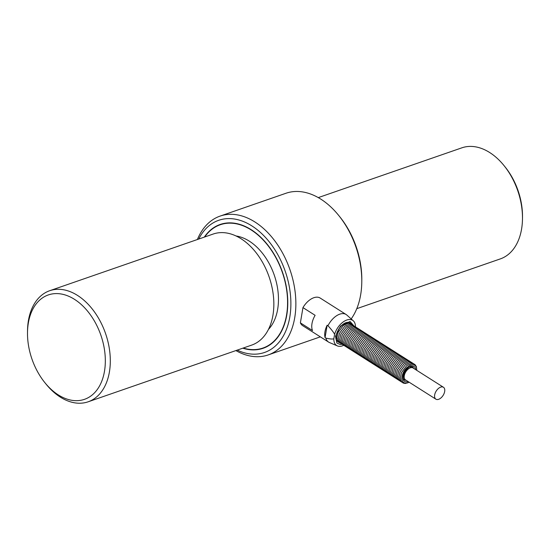 <?xml version="1.0" encoding="UTF-8"?>
<svg xmlns="http://www.w3.org/2000/svg" width="550" height="550" viewBox="0 0 550 550"><rect width="100%" height="100%" fill="white"/><g stroke="black" fill="none" stroke-linecap="round" stroke-linejoin="round"><path stroke-width="0.82" d="M443.444 387.262L413.071 367.991A7.054 4.077 122.4 0 0 410.328 367.847A7.054 4.077 122.4 0 0 404.848 373.711A7.054 4.077 122.4 0 0 405.515 379.899L435.889 399.169A7.054 4.077 -57.6 0 1 435.222 392.982A7.054 4.077 -57.6 0 1 440.694 387.118A7.054 4.077 -57.6 0 1 443.444 387.262A7.054 4.077 -57.6 0 1 443.107 395.402A7.054 4.077 -57.6 0 1 435.889 399.169M339.157 342.451A11.11 6.421 -57.6 0 1 338.284 342.045A11.11 6.421 -57.6 0 1 336.909 340.532L339.591 342.726M336.394 340.209L336.909 340.532M336.043 339.109L336.373 339.061A11.11 6.421 -57.6 0 1 337.686 331.265L337.507 331.169M338.642 329.12L338.821 329.216A11.11 6.421 -57.6 0 1 345.015 323.4L344.912 323.132M351.567 324.569C350.529 322.699 348.858 322.018 346.562 322.513L346.314 322.582M346.686 322.822A11.11 6.421 -57.6 0 1 350.185 323.29A11.11 6.421 -57.6 0 1 350.928 323.902M243.217 348.04A65.237 43.058 -109.1 0 0 262.996 348.026A65.237 43.058 -109.1 0 0 287.148 294.051A65.237 43.058 -109.1 0 0 251.171 229.955A65.237 43.058 -109.1 0 0 220.254 224.751A65.237 43.058 -109.1 0 0 204.717 236.974M44.791 382.559L45.911 383.948A58.774 38.789 -109.1 0 0 88.165 401.796L251.701 345.097A58.774 38.789 -109.1 0 0 273.46 296.471A58.774 38.789 -109.1 0 0 241.044 238.728A58.774 38.789 -109.1 0 0 213.194 234.039L49.665 290.73A58.774 38.789 -109.1 0 0 27.521 330.901L27.5 332.688A55.248 36.465 70.9 0 1 74.491 299.337A55.248 36.465 70.9 0 1 104.479 371.284A55.248 36.465 70.9 0 1 58.328 394.921A55.248 36.465 70.9 0 1 44.791 382.559A55.248 36.465 70.9 0 1 27.5 332.688M88.165 401.796A58.774 38.789 -109.1 0 0 109.924 353.169A58.774 38.789 -109.1 0 0 77.516 295.419A58.774 38.789 -109.1 0 0 49.665 290.73M318.278 197.608L461.835 147.84A58.774 38.789 70.9 0 1 489.686 152.529A58.774 38.789 70.9 0 1 504.089 165.681A58.774 38.789 70.9 0 1 522.479 218.735A58.774 38.789 70.9 0 1 500.335 258.899L356.785 308.667M522.479 218.735L522.5 216.947A55.248 36.465 -109.1 0 0 505.209 167.076L504.089 165.681M265.959 347.132A65.532 43.251 70.9 0 1 264.969 347.339M222.234 224.063A65.532 43.251 70.9 0 1 223.135 223.616M204.298 237.126A65.532 43.251 70.9 0 1 220.158 224.469A65.532 43.251 70.9 0 1 251.212 229.701A65.532 43.251 70.9 0 1 287.354 294.085A65.532 43.251 70.9 0 1 263.093 348.301A65.532 43.251 70.9 0 1 242.804 348.184M361.783 281.875L361.804 280.087A69.939 46.159 -109.1 0 0 339.921 216.947L338.793 215.559A73.466 48.489 70.9 0 1 361.783 281.875A73.466 48.489 70.9 0 1 351.175 318.924M235.895 350.577A73.466 48.489 -109.1 0 0 268.194 354.929A73.466 48.489 -109.1 0 0 289.939 269.637A73.466 48.489 -109.1 0 0 220.062 216.109L285.979 193.256A73.466 48.489 70.9 0 1 338.793 215.559M198.736 239.051A69.939 46.159 70.9 0 1 259.559 231.667A69.939 46.159 70.9 0 1 289.582 318.264A69.939 46.159 70.9 0 1 237.236 350.116M220.062 216.109A73.466 48.489 -109.1 0 0 197.388 239.518M325.875 338.092L325.071 337.583A16.342 9.446 -57.6 0 1 327.161 325.215L327.972 325.731C331.293 329.347 333.506 332.186 334.599 334.256A14.926 8.628 -57.6 0 1 343.221 321.936A14.926 8.628 -57.6 0 1 353.293 320.808L346.823 315.04A16.342 9.446 122.4 0 0 346.108 314.504L320.189 298.059A16.342 9.446 122.4 0 0 302.961 307.608L315.116 315.315A16.342 9.446 122.4 0 0 312.531 330.577L300.382 322.871A16.342 9.446 122.4 0 0 302.679 325.648L328.597 342.093A16.342 9.446 122.4 0 0 329.388 342.512L337.37 345.909A14.926 8.628 -57.6 0 1 333.829 338.821C332.31 339.233 329.663 338.993 325.875 338.092A16.342 9.446 122.4 0 0 328.597 342.093M346.108 314.504A16.342 9.446 122.4 0 0 327.972 325.731M416.687 370.288A10.23 5.912 122.4 0 0 410.149 365.351A10.23 5.912 122.4 0 0 401.974 376.846A10.23 5.912 122.4 0 0 407.797 382.793A10.23 5.912 122.4 0 0 409.131 382.195M353.732 325.676L350.054 321.475L340.505 326.102L335.486 336.249L336.868 343.035L340.141 344.479L342.011 344.266M336.256 340.12L336.566 340.587M336.497 340.416C336.435 339.481 333.616 337.397 339.707 327.601C342.272 324.486 344.754 322.754 347.146 322.403L346.562 322.513M353.293 320.808A14.926 8.628 -57.6 0 1 355.458 326.776M334.599 334.256L333.829 338.821M343.688 345.331A14.926 8.628 -57.6 0 1 337.37 345.909M327.161 325.215L325.071 337.583M300.382 322.871L302.961 307.608M268.448 329.429A52.305 34.526 -109.1 0 0 274.244 275.076A52.305 34.526 -109.1 0 0 236.053 235.978M406.141 380.297A7.638 4.414 -57.6 0 1 404.388 379.885C404.009 378.922 402.249 379.809 404.112 373.361C407.048 368.768 408.994 366.651 409.942 366.994L412.576 366.981A7.638 4.414 -57.6 0 1 413.696 368.383M415.656 369.627A8.814 5.094 122.4 0 0 409.317 366.898A8.814 5.094 122.4 0 0 402.937 376.86A8.814 5.094 122.4 0 0 408.004 381.569A8.814 5.094 122.4 0 0 408.093 381.535M224.125 223.41L220.254 224.751M266.86 346.686L262.996 348.026M350.405 323.654L349.14 322.829M336.077 339.268L336.614 340.347M337.418 341.289L338.711 342.086M351.787 324.528L350.453 323.675L348.343 323.331L343.53 325.277L338.106 332.406L337.006 337.425L337.459 340.168L338.724 342.093L340.093 342.959M353.162 325.401L351.828 324.548L349.724 324.204L344.905 326.15L339.488 333.279L338.387 338.298L338.841 341.041L340.099 342.973L341.468 343.832M354.537 326.281L353.21 325.421L351.099 325.077L346.287 327.023L340.863 334.153L339.762 339.171L340.216 341.914L341.474 343.846L342.843 344.706M355.912 327.154L354.585 326.294L352.474 325.951L347.662 327.896L342.238 335.026L341.137 340.044L341.591 342.788L342.856 344.719L344.224 345.579M357.294 328.027L355.96 327.168L353.849 326.824L349.037 328.776L343.619 335.899L342.519 340.918L342.973 343.661L344.231 345.593L345.599 346.452M358.669 328.9L357.335 328.041L355.231 327.697L350.412 329.649L344.994 336.772L343.894 341.791L344.348 344.541L345.606 346.466L346.974 347.325M360.044 329.773L358.717 328.914L356.606 328.57L351.794 330.522L346.369 337.652L345.269 342.664L345.723 345.414L346.988 347.339L348.349 348.205M361.426 330.646L360.092 329.787L357.981 329.443L353.169 331.396L347.744 338.525L346.644 343.537L347.098 346.287L348.363 348.212L349.731 349.078M362.801 331.519L361.467 330.667L359.356 330.316L354.544 332.269L349.126 339.398L348.026 344.41L348.48 347.16L349.738 349.085L351.106 349.951M364.176 332.393L362.842 331.54L360.738 331.189L355.919 333.142L350.501 340.271L349.401 345.283L349.855 348.033L351.113 349.958L352.481 350.824M365.551 333.266L364.224 332.413L362.113 332.062L357.301 334.015L351.876 341.144L350.776 346.156L351.23 348.906L352.495 350.831L353.856 351.697M366.933 334.139L365.599 333.286L363.488 332.936L358.676 334.888L353.251 342.018L352.151 347.029L352.605 349.779L353.87 351.704L355.238 352.571M368.308 335.012L366.974 334.159L364.87 333.816L360.051 335.761L354.633 342.891L353.533 347.903L353.987 350.653L355.245 352.578L356.613 353.444M369.683 335.885L368.356 335.032L366.245 334.689L361.426 336.634L356.008 343.764L354.908 348.782L355.362 351.526L356.62 353.451L357.988 354.317M371.058 336.758L369.731 335.906L367.62 335.562L362.808 337.507L357.383 344.637L356.283 349.656L356.737 352.399L358.002 354.324L359.363 355.19M372.439 337.631L371.106 336.779L368.995 336.435L364.183 338.381L358.758 345.51L357.665 350.529L358.119 353.272L359.377 355.204L360.745 356.063M373.814 338.511L372.481 337.652L370.377 337.308L365.558 339.254L360.14 346.383L359.04 351.402L359.494 354.145L360.752 356.077L362.12 356.936M375.189 339.384L373.862 338.525L371.752 338.181L366.939 340.127L361.515 347.256L360.415 352.275L360.869 355.018L362.134 356.95L363.495 357.809M376.571 340.257L375.237 339.398L373.127 339.054L368.314 341.007L362.89 348.129L361.79 353.148L362.244 355.891L363.509 357.823L364.877 358.683M377.946 341.131L376.612 340.271L374.502 339.928L369.689 341.88L364.272 349.002L363.172 354.021L363.626 356.771L364.884 358.696L366.252 359.562M379.321 342.004L377.987 341.144L375.884 340.801L371.064 342.753L365.647 349.882L364.547 354.894L365.001 357.644L366.259 359.569L367.627 360.436M380.696 342.877L379.369 342.024L377.259 341.674L372.446 343.626L367.022 350.756L365.922 355.768L366.376 358.518L367.641 360.442L369.002 361.309M382.078 343.75L380.744 342.897L378.634 342.547L373.821 344.499L368.397 351.629L367.297 356.641L367.751 359.391L369.016 361.316L370.384 362.182M383.453 344.623L382.119 343.771L380.009 343.42L375.196 345.373L369.779 352.502L368.679 357.514L369.132 360.264L370.391 362.189L371.759 363.055M384.828 345.496L383.494 344.644L381.391 344.293L376.571 346.246L371.154 353.375L370.054 358.387L370.507 361.137L371.766 363.062L373.134 363.928M386.203 346.369L384.876 345.517L382.766 345.173L377.953 347.119L372.529 354.248L371.429 359.26L371.882 362.01L373.147 363.935L374.509 364.801M387.585 347.243L386.251 346.39L384.141 346.046L379.328 347.992L373.904 355.121L372.804 360.14L373.257 362.883L374.522 364.808L375.891 365.674M388.96 348.116L387.626 347.263L385.522 346.919L380.703 348.865L375.286 355.994L374.186 361.013L374.639 363.756L375.897 365.681L377.266 366.547M390.335 348.989L389.008 348.136L386.897 347.793L382.078 349.738L376.661 356.868L375.561 361.886L376.014 364.629L377.272 366.561L378.641 367.421M391.71 349.869L390.383 349.009L388.272 348.666L383.46 350.611L378.036 357.741L376.936 362.759L377.389 365.502L378.654 367.434L380.016 368.294M393.092 350.742L391.758 349.882L389.647 349.539L384.835 351.484L379.418 358.614L378.317 363.632L378.771 366.376L380.029 368.308L381.397 369.167M394.467 351.615L393.133 350.756L391.029 350.412L386.21 352.364L380.793 359.487L379.692 364.506L380.146 367.249L381.404 369.181L382.772 370.04M395.842 352.488L394.515 351.629L392.404 351.285L387.592 353.237L382.168 360.36L381.067 365.379L381.521 368.129L382.786 370.054L384.147 370.913M397.224 353.361L395.89 352.502L393.779 352.158L388.967 354.111L383.543 361.24L382.442 366.252L382.896 369.002L384.161 370.927L385.529 371.793M398.599 354.234L397.265 353.382L395.154 353.031L390.342 354.984L384.924 362.113L383.824 367.125L384.278 369.875L385.536 371.8L386.904 372.666M399.974 355.107L398.64 354.255L396.536 353.904L391.717 355.857L386.299 362.986L385.199 367.998L385.653 370.748L386.911 372.673L388.279 373.539M401.349 355.981L400.022 355.128L397.911 354.777L393.099 356.73L387.674 363.859L386.574 368.871L387.028 371.621L388.293 373.546L389.654 374.413M402.731 356.854L401.397 356.001L399.286 355.651L394.474 357.603L389.049 364.732L387.949 369.744L388.403 372.494L389.668 374.419L391.036 375.286M404.106 357.727L402.772 356.874L400.668 356.524L395.849 358.476L390.431 365.606L389.331 370.618L389.785 373.368L391.043 375.293L392.411 376.159M405.481 358.6L404.154 357.748L402.043 357.404L397.224 359.349L391.806 366.479L390.706 371.491L391.16 374.241L392.418 376.166L393.786 377.032M406.856 359.473L405.529 358.621L403.418 358.277L398.606 360.223L393.181 367.352L392.081 372.371L392.535 375.114L393.8 377.039L395.161 377.905M408.237 360.346L406.904 359.494L404.793 359.15L399.981 361.096L394.556 368.225L393.456 373.244L393.917 375.987L395.175 377.912L396.543 378.778M409.612 361.219L408.279 360.367L406.175 360.023L401.356 361.969L395.938 369.098L394.838 374.117L395.292 376.86L396.55 378.792L397.918 379.651M410.987 362.099L409.661 361.24L407.55 360.896L402.737 362.842L397.313 369.971L396.213 374.99L396.667 377.733L397.925 379.665L399.293 380.524M412.362 362.973L411.036 362.113L408.925 361.769L404.112 363.715L398.688 370.844L397.588 375.863L398.042 378.606L399.307 380.538L400.675 381.397M413.744 363.846L412.411 362.986L410.3 362.643L405.487 364.595L400.07 371.717L398.97 376.736L399.424 379.479L400.682 381.411L402.05 382.271M416.776 370.342L416.364 366.609L415.099 364.698L413.786 363.859L411.682 363.516L406.862 365.468L401.445 372.591L400.345 377.609L400.799 380.359L402.057 382.284L403.363 383.123L405.467 383.474L409.221 382.25M268.194 354.929L320.341 336.854"/></g></svg>
